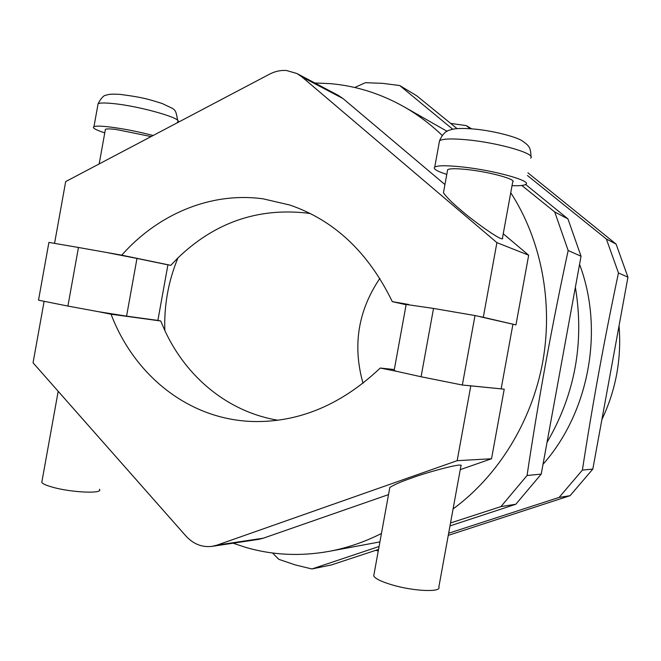 <?xml version="1.0" encoding="UTF-8"?>
<svg xmlns="http://www.w3.org/2000/svg" width="661" height="661" viewBox="0 0 661 661"><rect width="100%" height="100%" fill="white"/><g stroke="black" fill="none" stroke-linecap="round" stroke-linejoin="round"><path stroke-width="0.99" d="M42.048 480.902L41.775 482.447C42.8 483.811 46.047 485.29 51.517 486.893C70.363 492.569 103.868 494.081 99.406 489.272M153.145 135.505C137.579 131.456 122.723 128.565 108.569 126.838C100.745 125.97 95.878 125.904 93.969 126.631C91.904 127.771 95.498 129.853 104.769 132.878M105.231 130.291L105.413 129.275C106.785 128.755 110.296 128.804 115.948 129.432L151.121 136.571M446.795 174.397C436.83 171.232 432.815 168.786 434.748 167.076C437.813 165.357 447.15 165.333 462.741 167.002C494.329 170.389 532.064 180.949 525.834 184.32C524.214 185.493 519.612 185.939 512.027 185.658M447.654 169.67L443.448 192.814C446.795 197.474 452.488 203.125 460.502 209.76C469.376 218.006 505.161 244.322 502.509 237.836L512.696 181.982C517.158 179.552 490.28 172.05 467.814 169.629C456.586 168.415 449.868 168.423 447.654 169.67L447.447 170.802M389.825 487.446L373.721 575.921C375.192 578.689 381.356 581.68 392.188 584.911C413.869 591.372 441.854 592.479 438.846 587.009L460.891 466.104C465.559 461.477 422.817 473.615 411.646 478.043C401.83 481.373 394.551 484.505 389.825 487.446L389.66 488.363M406.16 304.465L433.525 308.431L421.082 376.762L462.345 385.024L475.003 315.553L483.298 317.288L496.907 242.637L301.903 76.891L296.963 73.536L286.494 70.504C280.702 70.083 275.034 71.314 269.481 74.206L65.679 181.585L54.557 243.372M108.867 252.965L136.984 258.434L126.573 316.148L98.282 311.661L67.909 306.068L78.461 247.478L121.723 255.171C158.07 214.139 210.793 191.591 263.252 198.862L289.733 205.017C334.21 220.187 368.4 252.403 392.32 301.656L406.11 304.738M126.573 316.148L157.88 320.42L167.919 264.838L170.786 265.334L177.958 257.889C214.561 222.683 257.385 207.728 306.44 213.007L310.48 213.627M354.759 87.508L365.368 82.683L382.57 83.344L399.74 85.542L452.785 129.292M450.653 123.409L466.269 125.607L470.054 128.705M601.89 419.561C615.978 389.874 621.695 358.634 619.043 325.832M177.958 257.889C168.357 281.132 163.978 305.341 164.837 330.517C186.377 377.257 228.086 412.01 277.934 420.222M379.835 278.405C358.031 310.769 352.429 345.72 363.029 383.248M233.044 543.202L245.801 547.424C272.514 555.174 300.201 556.504 328.864 551.406C346.794 548.093 364.327 542.111 381.447 533.485M328.864 551.406L379.91 541.896M453.082 508.92C497.989 476.085 531.626 421.991 542.681 362.211C553.472 302.391 541.169 239.654 510.738 192.731M447.125 131.341L403.945 106.735C380.364 93.498 355.684 85.79 329.897 83.617L314.826 82.98M442.226 135.439C430.377 124.086 417.612 114.518 403.945 106.735M547.019 442.399C575.045 394.163 584.498 342.448 575.376 287.254M543.02 464.311C589.248 412.167 604.344 329.773 579.565 264.367M378.266 550.952L375.779 550.324M527.437 175.504L606.36 239.009L618.465 272.943C604.559 338.424 592.529 404.144 582.391 470.103L559.099 497.419L448.645 533.237M379.075 546.49L311.918 568.964L295.128 564.882L278.851 559.346L272.53 553.001M521.826 185.468L554.736 211.991L568.163 250.511C552.009 325.204 538.302 400.202 527.057 475.499L500.939 506.599L450.513 522.983M157.88 320.42L160.73 320.982L164.837 330.517M136.984 258.434L167.919 264.838M121.723 255.171L170.786 265.334M98.282 311.661L111.073 314.223L160.73 320.982M392.32 301.656L408.795 304.49M480.076 316.735L515.952 324.898L528.676 255.212L503.252 233.763M483.298 317.288L515.952 324.898M111.073 314.223C134.497 376.159 190.236 420.85 255.559 421.553C300.697 421.85 342.258 404.011 380.249 368.045L396.633 371.317L394.146 370.499L394.229 370.053M380.249 368.045L394.32 369.549M462.345 385.024L504.227 389.172L491.528 458.759L460.238 469.649M467.542 385.495L504.227 389.172M388.519 494.61L263.301 538.194L258.534 539.376L212.107 546.35C202.084 547.556 193.351 544.102 185.898 535.988L33.05 362.815L44.122 301.309M444.944 184.568L343.042 98.588L338.308 95.391L296.963 73.536M527.924 172.827L616.102 244.107L627.95 277.166L592.826 469.079L570.079 495.692L448.257 535.377M618.465 272.943L627.95 277.166M592.826 469.079L582.391 470.103M466.269 125.607L471.615 128.821M616.102 244.107L606.36 239.009M559.099 497.419L570.079 495.692M399.74 85.542L416.661 95.738L457.098 128.655M525.635 184.46L567.948 218.907L581.044 256.253L541.227 474.119L515.82 504.252L449.984 525.916M378.546 549.415L331.376 564.94L311.918 568.964M527.057 475.499L541.227 474.119M581.044 256.253L568.163 250.511M554.736 211.991L567.948 218.907M515.82 504.252L500.939 506.599M501.195 388.569L512.911 324.369M496.907 242.637L528.676 255.212M443.448 192.814L443.638 191.756M470.748 386.14L457.156 460.676L217.081 545.11L212.107 546.35M457.156 460.676L491.528 458.759M475.003 315.553L433.525 308.431M421.082 376.762L396.633 371.317M78.461 247.478L48.906 242.405L38.512 300.185L67.909 306.068M373.721 575.921L374.035 574.202M97.795 105.38L98.101 103.711C100.034 102.81 104.925 102.752 112.767 103.529C140.314 106.091 185.411 119.236 177.379 122.021M530.609 158.119C536.98 154.038 499.336 142.892 467.682 139.884C452.05 138.397 442.672 138.686 439.532 140.76L439.193 142.652M301.903 76.891L343.042 98.588M217.081 545.11L263.301 538.194M177.677 120.517C175.256 107.446 176.057 110.47 162.234 103.521C149.609 99.637 144.197 97.514 120.335 94.416C113.031 93.912 108.379 94.159 106.371 95.167C103.942 95.085 101.183 97.935 98.101 103.711L93.969 126.631M530.915 156.574C530.932 146.593 528.147 145.205 522.033 140.719C515.398 136.554 492.329 130.622 473.846 129.019C462.014 128.044 454.173 128.358 450.331 129.961C446.043 130.597 442.44 134.2 439.532 140.76L434.748 167.076M394.146 370.499L406.209 304.217M105.413 129.275L99.167 163.936M58.193 391.304L41.775 482.447"/></g></svg>
